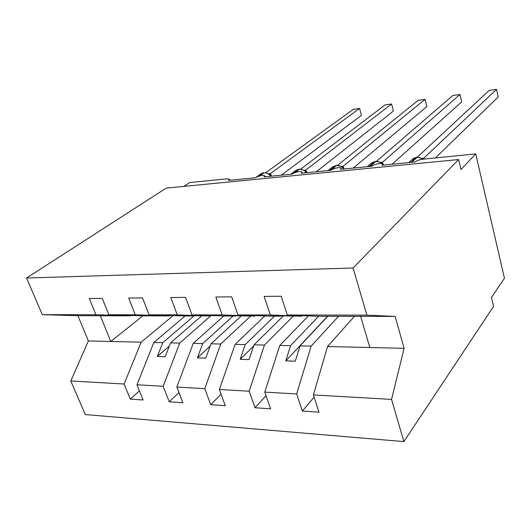 <?xml version="1.0" encoding="UTF-8"?>
<svg xmlns="http://www.w3.org/2000/svg" width="531" height="531" viewBox="0 0 531 531"><rect width="100%" height="100%" fill="white"/><g stroke="black" fill="none" stroke-linecap="round" stroke-linejoin="round"><path stroke-width="0.8" d="M173.093 315.606L141.14 342.183L124.121 384.026L70.809 380.966L85.252 414.552L403.892 441.6L493.578 306.38L491.46 297.486L504.45 278.31L475.743 153.897L460.994 169.495L458.625 159.539L166.223 188.12L26.55 278.018L42.307 314.664L95.905 314.744L89.301 298.528L102.264 298.376L108.848 314.764L135.252 314.803L128.708 298.057L142.54 297.891L149.052 314.823L183.036 315.932L192.561 315.952L181.781 315.6L190.158 315.613L210.674 315.998L177.248 314.863L149.052 314.823M338.539 316.29L311.139 346.152L300.028 345.893L295.296 361.193L285.797 360.868L290.59 345.668L279.797 345.422L264.77 392.117L270.571 408.83L255.019 407.755L249.172 391.221L264.458 345.064L254.057 344.818L249.066 359.606L240.185 359.301L245.222 344.612L235.114 344.38L219.356 389.502L225.29 405.691L210.741 404.682L204.767 388.665L220.737 344.042L210.993 343.816L205.782 358.126L197.452 357.841L202.703 343.623L193.218 343.398L176.85 387.059L182.89 402.75L169.236 401.801L163.17 386.276L179.717 343.086L170.557 342.873L165.168 356.732L157.342 356.467L162.765 342.687L153.844 342.482L136.971 384.769L143.091 399.989L130.261 399.1L124.121 384.026M314.106 397.115L302.371 411.04L296.67 393.949L311.139 346.152M403.892 441.6L391.546 399.405L313.39 394.911L319.025 412.195L302.371 411.04M313.39 394.911L327.541 346.531L354.436 316.323M183.912 186.388L189.726 182.564L227.507 178.781L229.611 179.412L228.688 180.394L255.351 177.759C260.177 175.31 263.336 174.712 264.816 175.98L263.993 176.903L292.09 174.122C294.705 171.991 302.723 170.551 301.933 172.369L301.203 173.225L330.859 170.292C333.415 168.055 342.017 166.601 341.121 168.559L340.484 169.336L371.833 166.236C374.309 163.893 383.568 162.42 382.546 164.544L382.015 165.227L415.202 161.942C416.961 160.568 419.536 159.652 422.928 159.194L475.743 153.897M293.198 316.184L264.458 345.064M266.031 395.748L255.019 407.755M308.458 315.859L279.797 345.422M250.605 316.084L220.737 344.042M221.082 394.201L210.741 404.682M264.816 315.938L235.114 344.38M210.522 315.998L179.717 343.086M178.967 392.562L169.236 401.801M223.777 315.985L193.218 343.398M391.546 399.405L404.111 348.316L395.15 316.416L318.049 316.244L287.324 315.022L281.191 296.225L264.153 296.424L270.345 314.996L237.981 314.949L270.02 316.131L280.872 316.157L270.764 315.779L280.341 315.799L301.542 316.204L270.345 314.996M301.542 316.204L302.126 315.613M237.981 314.949L231.689 296.816L215.832 297.008L222.177 314.929L192.003 314.883L225.117 316.031L235.273 316.051L224.792 315.686L233.74 315.706L254.601 316.098L222.177 314.929M254.601 316.098L255.145 315.587M192.003 314.883L185.584 297.373L170.796 297.552L177.248 314.863M210.674 315.998L211.185 315.547M169.966 315.507L169.489 315.905L135.252 314.803M139.427 390.882L130.261 399.1M185.186 315.938L153.844 342.482M131.237 315.46L130.785 315.812L95.905 314.744M296.67 393.949L264.77 392.117M249.172 391.221L219.356 389.502M204.767 388.665L176.85 387.059M163.17 386.276L136.971 384.769M395.15 316.416L366.894 315.142L287.324 315.022M366.894 315.142L353.095 267.989L26.55 278.018M281.204 315.832L280.872 316.157M327.76 316.264L300.028 345.893M318.6 316.244L290.59 345.668M283.335 315.912L254.057 344.818M274.474 316.144L245.222 344.612M241.2 315.965L210.993 343.816M232.996 316.045L202.703 343.623M169.489 315.905L143.529 315.845L108.848 314.764M201.561 315.978L170.557 342.873M194.173 315.746L162.765 342.687M141.14 342.183L88.378 340.955L77.898 315.693L42.307 314.664M70.809 380.966L88.378 340.955M130.785 315.812L77.898 315.693M142.919 315.826L110.767 341.479L100.326 315.746M353.095 267.989L458.625 159.539M360.629 316.337L369.841 347.52L327.541 346.531M404.111 348.316L369.841 347.52M169.329 346.033L157.342 356.467M210.163 346.099L197.452 357.841M253.672 345.973L240.185 359.301M327.567 316.264L285.797 360.868M270.206 175.071L268.739 173.869L264.478 172.694M361.458 115.34L359.587 108.45L361.458 115.34L281.317 175.19M265.712 172.728L353.347 109.313L359.587 108.45L270.392 173.624L271.527 176.159M268.52 173.71L270.392 173.624M268.865 174.148L270.312 173.683M305.677 171.44L304.296 170.325L299.816 169.09M304.037 170.132L305.73 170.112L391.593 103.996L393.425 111.052L316.376 171.719M305.803 170.053L306.911 172.655M391.593 103.996L385.081 104.906L300.792 169.09M304.416 170.577L305.73 170.112M343.019 167.617L341.732 166.581M341.433 166.369L343.006 166.356L425.026 99.35L426.798 106.572L353.254 168.075M343.072 166.289L344.134 168.904M425.026 99.35L418.222 100.293L337.676 165.28M341.838 166.814L343.006 166.356M382.393 163.594L381.198 162.645L376.233 161.298M380.86 162.406L382.293 162.393L459.979 94.491L461.691 101.886L392.084 164.232M382.36 162.327L383.203 164.451M459.979 94.491L452.863 95.48L376.492 161.285M381.298 162.844L382.293 162.393M423.738 159.108L417.638 157.076M422.49 158.218L423.765 158.211L496.565 89.4L498.211 96.987L435.327 157.946M423.831 158.145L424.203 159.061M496.565 89.4L489.111 90.436L417.399 157.103M422.955 158.65L423.765 158.211M270.71 176.239C268.779 173.836 266.562 172.694 264.06 172.821L261.033 173.723L256.035 177.321M259.998 175.754L264.06 172.821L263.23 172.907L258.756 176.133M263.648 172.781L261.033 173.723M270.425 173.677L270.067 174.898L269.37 174.327L271.149 176.199M306.321 172.714C304.343 170.245 302.039 169.084 299.411 169.223L296.006 170.312L290.809 174.254M294.818 172.708L299.411 169.223L298.541 169.309L292.853 173.624M298.94 169.183L296.006 170.312M305.836 170.106L305.511 171.247L304.894 170.471M343.809 169.004C341.791 166.475 339.395 165.28 336.627 165.426L337.019 165.3M330.561 170.318L336.627 165.426L332.758 166.78L328.039 170.57M336.096 165.393L329.638 170.411M343.106 166.349L342.827 167.438M383.342 165.095L382.572 164.179M382.147 163.76C380.223 162.035 378.125 161.258 375.862 161.431L371.435 163.13L367.286 166.688M370.08 166.409L375.862 161.431L374.899 161.53L369.105 166.502M375.264 161.397L371.435 163.13M382.393 162.393L382.147 163.375M423.34 159.147L417.472 157.096L416.45 157.196L412.169 159.4L408.724 162.586M411.83 162.28L417.286 157.209L416.264 157.315L410.802 162.38M416.609 157.183L412.886 158.689M423.857 158.211L423.652 159.074M382.546 164.544L382.712 165.161M341.121 168.559L341.32 169.256M301.933 172.369L302.166 173.126M264.816 175.98L265.082 176.796M229.611 179.412L229.896 180.274M268.739 173.869L269.157 174.042M268.799 173.929L269.735 174.002M306.726 172.675L304.734 170.464M304.296 170.325L304.648 170.478M304.336 170.365L305.199 170.431M344.181 168.971L342.05 166.714M342.024 166.714L336.84 165.314L332.758 166.78M342.82 167.398L342.362 166.714M341.758 166.615L342.535 166.668M383.667 165.061L381.198 162.645M382.147 163.336L381.796 162.738M381.212 162.659L381.875 162.705M423.698 159.114L422.868 158.49L423.652 159.028"/></g></svg>
